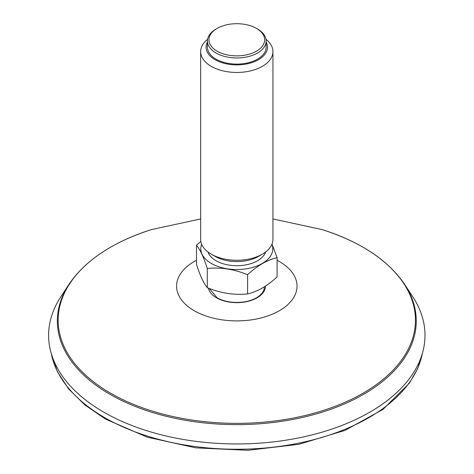 <?xml version="1.0" encoding="UTF-8"?>
<svg xmlns="http://www.w3.org/2000/svg" width="474" height="474" viewBox="0 0 474 474"><rect width="100%" height="100%" fill="white"/><g stroke="black" fill="none" stroke-linecap="round" stroke-linejoin="round"><path stroke-width="0.71" d="M404.666 284.394A179.45 103.605 0 0 1 334.146 408.061A179.45 103.605 0 0 1 109.909 394.285A179.45 103.605 0 0 1 68.937 284.394L60.761 296.884A188.196 108.653 0 0 0 103.729 412.131A188.196 108.653 0 0 0 338.892 426.576A188.196 108.653 0 0 0 412.842 296.884L404.666 284.394C388.271 260.256 360.767 241.995 322.166 229.606A178.651 103.142 180 0 1 363.125 247.28A178.651 103.142 180 0 1 363.125 393.142A178.651 103.142 180 0 1 110.478 393.142A178.651 103.142 180 0 1 151.437 229.606L200.668 218.947M217.104 28.41L216.043 29.027A29.358 16.951 -0 0 0 207.44 41.013A29.358 16.951 -0 0 0 229.203 57.384A29.358 16.951 -0 0 0 266.157 41.013A29.358 16.951 -0 0 0 257.56 29.027L256.493 28.41A27.853 16.08 -0 0 0 217.104 28.41A27.853 16.08 -0 0 0 229.594 55.316A27.853 16.08 -0 0 0 260.919 47.821A27.853 16.08 -0 0 0 256.493 28.41M207.594 39.301A36.131 20.862 -0 0 0 200.668 51.583A36.131 20.862 -0 0 0 227.449 71.734A36.131 20.862 -0 0 0 272.935 51.583A36.131 20.862 -0 0 0 266.009 39.301M207.44 41.949A30.715 17.734 -0 0 0 228.853 64.286A30.715 17.734 -0 0 0 258.911 59.463A30.715 17.734 -0 0 0 266.157 41.949M272.935 51.583L272.935 239.417A36.131 20.862 180 0 1 262.353 254.165L258.52 256.381A30.715 17.734 180 0 1 215.083 256.381L211.25 254.165A36.131 20.862 180 0 1 200.668 239.417L200.668 51.583M262.353 254.165A36.131 20.862 180 0 1 211.25 254.165M207.298 287.682C203.707 283.405 200.111 275.649 196.497 264.415L196.497 245.224C200.087 249.496 203.69 257.252 207.298 268.491L207.298 287.682C220.694 293.216 234.132 295.29 247.6 293.916C257.459 291.682 267.295 286.006 277.1 276.881L277.1 257.69L272.011 244.098M247.6 293.916L247.6 274.724C257.406 265.6 267.241 259.924 277.1 257.69M207.298 268.491C220.694 267.099 234.132 269.179 247.6 274.724M200.84 241.438L196.497 245.224M271.946 244.258A36 20.785 180 0 1 236.799 269.546A36 20.785 180 0 1 201.651 244.258M265.618 252.002A29.358 16.951 180 0 1 236.799 265.707A29.358 16.951 180 0 1 207.985 252.002M266.157 41.013L266.157 47.157A29.358 16.951 180 0 1 236.799 64.109A29.358 16.951 180 0 1 207.44 47.157L207.44 41.013M422.352 353.45A186.709 107.794 180 0 1 298.531 443.196A186.709 107.794 180 0 1 104.778 417.689A186.709 107.794 180 0 1 51.251 353.45M196.497 260.291A60.222 34.768 0 0 0 194.216 310.713A60.222 34.768 0 0 0 280.484 310.061A60.222 34.768 0 0 0 277.1 260.291M208.37 288.103A28.636 16.531 0 0 0 216.553 297.82A28.636 16.531 0 0 0 247.76 301.405A28.636 16.531 0 0 0 265.434 286.13M209.348 288.482L217.08 297.767C224.694 301.891 233.641 303.277 243.92 301.938C249.78 301.014 254.609 299.224 258.401 296.564C262.383 293.637 264.373 290.444 264.379 286.989A27.581 15.926 0 0 0 264.379 286.806M264.368 287.493A27.581 15.926 0 0 0 264.308 286.853L264.368 287.499M422.429 353.183L417.736 368.434L409.447 383.081L382.951 409.429L345.131 430.339L298.904 444.31L247.843 450.3L195.922 447.859L147.183 437.164L105.4 419.022L84.876 404.962L68.689 389.012L57.324 371.592L51.174 353.183M272.935 218.947L322.166 229.606M68.937 284.394C85.332 260.256 112.83 241.995 151.437 229.606"/></g></svg>
